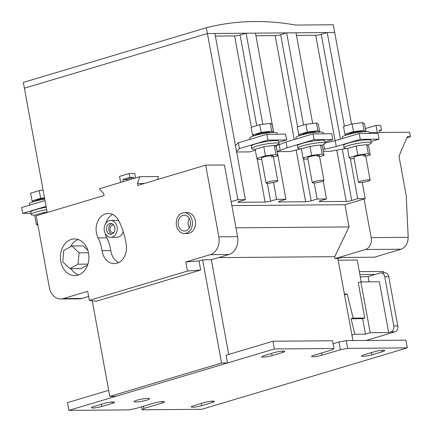 <?xml version="1.0" encoding="UTF-8"?>
<svg xmlns="http://www.w3.org/2000/svg" width="432" height="432" viewBox="0 0 432 432"><rect width="100%" height="100%" fill="white"/><g stroke="black" fill="none" stroke-linecap="round" stroke-linejoin="round"><path stroke-width="0.65" d="M321.17 145.444L322.985 144.715A13.883 1.922 169.6 0 0 325.177 143.208L324.74 140.821A13.883 1.922 169.6 0 0 316.726 140.535A13.883 1.922 169.6 0 0 302.351 143.397A13.883 1.922 169.6 0 0 297.432 145.832L297.869 148.225A13.883 1.922 169.6 0 0 300.456 148.851L301.493 148.867M325.177 143.208A13.883 1.922 169.6 0 0 317.164 142.922A13.883 1.922 169.6 0 0 302.789 145.789A13.883 1.922 169.6 0 0 297.869 148.225M317.277 156.627A5.951 0.821 169.6 0 0 319.383 155.585A5.951 0.821 169.6 0 0 315.949 155.461A5.951 0.821 169.6 0 0 309.787 156.686A5.951 0.821 169.6 0 0 307.681 157.729L312.255 182.655A5.951 0.821 169.6 0 0 315.689 182.779A5.951 0.821 169.6 0 0 321.851 181.553A5.951 0.821 169.6 0 0 323.962 180.511A5.951 0.821 169.6 0 0 320.522 180.387A5.951 0.821 169.6 0 0 314.361 181.613A5.951 0.821 169.6 0 0 312.255 182.655M307.886 158.857L304.906 159.235L303.005 157.993L311.629 155.417L322.159 154.078L324.059 155.315L319.583 156.654M324.059 155.315L322.396 146.237L320.49 145.001L309.965 146.34L301.336 148.916L303.005 157.993M322.159 154.078L320.49 145.001M311.629 155.417L309.965 146.34M367.351 145.066L369.166 144.342A13.883 1.922 169.6 0 0 371.358 142.835L370.921 140.443A13.883 1.922 169.6 0 0 362.907 140.157A13.883 1.922 169.6 0 0 348.532 143.024A13.883 1.922 169.6 0 0 343.613 145.46L344.05 147.847A13.883 1.922 169.6 0 0 346.637 148.473L347.674 148.495M371.358 142.835A13.883 1.922 169.6 0 0 363.344 142.549A13.883 1.922 169.6 0 0 348.97 145.411A13.883 1.922 169.6 0 0 344.05 147.847M363.458 156.249A5.951 0.821 169.6 0 0 365.564 155.207A5.951 0.821 169.6 0 0 362.129 155.083A5.951 0.821 169.6 0 0 355.968 156.314A5.951 0.821 169.6 0 0 353.862 157.356L358.436 182.282A5.951 0.821 169.6 0 0 361.87 182.407A5.951 0.821 169.6 0 0 368.032 181.175A5.951 0.821 169.6 0 0 370.138 180.133A5.951 0.821 169.6 0 0 366.703 180.009A5.951 0.821 169.6 0 0 360.542 181.24A5.951 0.821 169.6 0 0 358.436 182.282M354.067 158.479L351.086 158.857L349.186 157.621L357.809 155.045L368.339 153.706L370.24 154.942L365.764 156.281M370.24 154.942L368.572 145.859L366.671 144.623L356.146 145.962L347.517 148.538L349.186 157.621M368.339 153.706L366.671 144.623M357.809 155.045L356.146 145.962M323.46 133.823L323.239 132.635A13.883 1.922 169.6 0 0 320.652 132.008L314.15 131.895A6.156 0.853 169.6 0 0 305.37 133.315A6.156 0.853 169.6 0 0 304.16 133.726L298.123 136.145A13.883 1.922 169.6 0 0 295.931 137.651L296.168 138.953M320.652 132.008A13.883 1.922 169.6 0 0 300.845 135.216A13.883 1.922 169.6 0 0 298.123 136.145M319.615 131.992L317.866 130.707L307.341 132.046L298.717 134.622L299.938 135.416M298.717 134.622L297.297 126.895L305.921 124.319L316.451 122.98L318.352 124.216L319.772 131.944M317.866 130.707L316.451 122.98M307.341 132.046L305.921 124.319M369.635 133.45L369.419 132.262A13.883 1.922 169.6 0 0 366.833 131.63L360.331 131.517A6.156 0.853 169.6 0 0 351.551 132.937A6.156 0.853 169.6 0 0 350.341 133.353L344.304 135.767A13.883 1.922 169.6 0 0 342.112 137.273L342.349 138.575M366.833 131.63A13.883 1.922 169.6 0 0 347.026 134.838A13.883 1.922 169.6 0 0 344.304 135.767M365.796 131.614L364.046 130.329L353.522 131.668L344.893 134.249L346.118 135.043M344.893 134.249L343.478 126.517L352.102 123.941L362.632 122.602L364.532 123.838L365.953 131.566M364.046 130.329L362.632 122.602M353.522 131.668L352.102 123.941M29.484 205.222L29.241 203.92A13.883 1.922 -10.4 0 1 31.439 202.414L37.476 199.994A6.156 0.853 -10.4 0 1 38.68 199.584A6.156 0.853 -10.4 0 1 44.62 198.369M31.439 202.414A13.883 1.922 -10.4 0 1 34.16 201.485A13.883 1.922 -10.4 0 1 44.761 199.141M33.248 201.685L32.027 200.891L40.651 198.315L44.518 197.824M43.097 190.096L39.236 190.588L30.613 193.163L32.027 200.891M40.651 198.315L39.236 190.588M34.803 215.136L33.772 215.12A13.883 1.922 -10.4 0 1 31.185 214.488L30.742 212.101A13.883 1.922 -10.4 0 1 35.662 209.666A13.883 1.922 -10.4 0 1 46.262 207.328M31.185 214.488A13.883 1.922 -10.4 0 1 36.099 212.053A13.883 1.922 -10.4 0 1 46.699 209.714M37.67 223.862L36.32 224.262L37.935 225.315M36.32 224.262L34.652 215.185L43.276 212.609L47.142 212.112M43.465 213.619L43.276 212.609M275.67 181.926A5.951 0.821 169.6 0 0 277.781 180.884A5.951 0.821 169.6 0 0 274.347 180.76A5.951 0.821 169.6 0 0 268.18 181.991A5.951 0.821 169.6 0 0 266.074 183.033A5.951 0.821 169.6 0 0 269.509 183.157A5.951 0.821 169.6 0 0 275.67 181.926M277.279 134.201L277.058 133.013A13.883 1.922 169.6 0 0 274.471 132.386L267.97 132.268A6.156 0.853 169.6 0 0 259.189 133.688A6.156 0.853 169.6 0 0 257.98 134.104L251.942 136.517A13.883 1.922 169.6 0 0 249.75 138.024L249.988 139.325M274.471 132.386A13.883 1.922 169.6 0 0 254.669 135.589A13.883 1.922 169.6 0 0 251.942 136.517M273.434 132.365L271.69 131.08L261.16 132.419L252.536 135L253.757 135.794M252.536 135L251.116 127.273L259.74 124.691L270.27 123.352L272.171 124.594L273.591 132.322M271.69 131.08L270.27 123.352M261.16 132.419L259.74 124.691M274.99 145.816L276.804 145.093A13.883 1.922 169.6 0 0 279.002 143.586L278.559 141.199A13.883 1.922 169.6 0 0 270.545 140.913A13.883 1.922 169.6 0 0 256.171 143.775A13.883 1.922 169.6 0 0 251.251 146.21L251.689 148.597A13.883 1.922 169.6 0 0 254.275 149.229L255.312 149.245M279.002 143.586A13.883 1.922 169.6 0 0 270.983 143.3A13.883 1.922 169.6 0 0 256.608 146.162A13.883 1.922 169.6 0 0 251.689 148.597M271.096 157A5.951 0.821 169.6 0 0 273.202 155.957A5.951 0.821 169.6 0 0 269.768 155.833A5.951 0.821 169.6 0 0 263.606 157.064A5.951 0.821 169.6 0 0 261.5 158.107L266.074 183.033M261.706 159.23L258.725 159.608L256.824 158.371L265.448 155.795L275.978 154.456L277.879 155.693L273.402 157.032M277.879 155.693L276.215 146.61L274.309 145.373L263.785 146.713L255.155 149.294L256.824 158.371M275.978 154.456L274.309 145.373M265.448 155.795L263.785 146.713M146.783 400.151A7.933 1.096 -10.4 0 1 138.569 401.787A7.933 1.096 -10.4 0 1 133.99 401.625A7.933 1.096 -10.4 0 1 136.798 400.232A7.933 1.096 -10.4 0 1 145.012 398.596A7.933 1.096 -10.4 0 1 149.596 398.763A7.933 1.096 -10.4 0 1 146.783 400.151M105.338 233.68A15.865 12.328 -90.5 0 0 106.812 237.827A35.899 27.902 -90.5 0 1 110.549 249.102A35.899 27.902 -90.5 0 1 110.797 250.614L102.06 250.684A15.865 12.328 -90.5 0 0 114.302 263.633A15.865 12.328 -90.5 0 0 126.284 244.847A67.635 52.564 -90.5 0 0 125.809 242.001A67.635 52.564 -90.5 0 0 118.778 220.763A8.429 6.55 -90.5 0 0 116.883 220.417L110.646 220.466A8.429 6.55 -90.5 0 0 104.339 230.801A8.429 6.55 -90.5 0 0 110.781 237.325A8.429 6.55 -90.5 0 0 117.088 226.989A8.429 6.55 -90.5 0 0 110.646 220.466M102.06 250.684A35.899 27.902 -90.5 0 0 101.812 249.172A35.899 27.902 -90.5 0 0 98.075 237.897A15.865 12.328 -90.5 0 1 97.567 221.767A15.865 12.328 -90.5 0 1 108.297 213.467A15.865 12.328 -90.5 0 1 118.778 220.763M60.782 261.43A18.344 14.256 -90.5 0 0 74.806 275.632A18.344 14.256 -90.5 0 0 88.533 253.141A18.344 14.256 -90.5 0 0 74.509 238.939A18.344 14.256 -90.5 0 0 60.782 261.43M71.042 268.672A18.344 14.256 -90.5 0 0 78.548 274.957M192.202 220.741A10.411 8.095 -90.5 0 0 184.243 212.684A10.411 8.095 -90.5 0 0 176.45 225.45A10.411 8.095 -90.5 0 0 184.41 233.507A10.411 8.095 -90.5 0 0 192.202 220.741M184.41 233.507L187.531 233.485A10.411 8.095 -90.5 0 0 195.323 220.72A10.411 8.095 -90.5 0 0 187.364 212.657L184.243 212.684M189.281 218.403A7.933 6.167 -90.5 0 0 188.309 224.807A7.933 6.167 -90.5 0 0 189.356 227.713M178.324 224.888A7.933 6.167 -90.5 0 0 184.388 231.028A7.933 6.167 -90.5 0 0 190.328 221.303A7.933 6.167 -90.5 0 0 184.264 215.163A7.933 6.167 -90.5 0 0 178.324 224.888M106.591 230.126A5.454 4.239 -90.5 0 0 110.759 234.349A5.454 4.239 -90.5 0 0 114.836 227.664A5.454 4.239 -90.5 0 0 110.668 223.441A5.454 4.239 -90.5 0 0 106.591 230.126M111.796 223.625A5.454 4.239 -90.5 0 0 108.837 230.11A5.454 4.239 -90.5 0 0 111.877 234.144M113.956 232.427A3.769 2.927 89.5 0 1 112.99 232.643A3.769 2.927 89.5 0 1 110.111 229.727A3.769 2.927 89.5 0 1 112.93 225.11A3.769 2.927 89.5 0 1 113.897 225.31M47.212 212.501L23.339 82.42L206.345 27.734A521.856 320.382 -106.6 0 1 295.85 25.072L333.293 24.764L334.714 32.492L327.224 32.557L321.224 34.349L340.459 139.142M338.18 260.21L357.215 260.053L359.343 271.647L383.686 271.447L383.935 272.808M388.735 276.642L384.739 276.674A4.957 3.856 -90.5 0 0 380.948 272.835L384.944 272.803A4.957 3.856 89.5 0 1 388.735 276.642L397.775 325.906A4.957 3.856 89.5 0 1 394.913 331.857L366.039 340.486M369.074 281.831L368.102 276.55L380.106 272.965A4.957 3.856 -90.5 0 1 380.948 272.835M388.67 332.559L379.345 281.75L360.871 281.902L358.247 282.685L364.738 318.038L362.637 318.665L365.472 334.125L370.197 332.71L388.67 332.559L390.917 331.889A4.957 3.856 -90.5 0 0 393.784 325.939L397.775 325.906M365.472 334.125L354.861 334.211L351.923 335.086M361.228 281.896L359.343 271.647L359.878 274.547L375.23 274.417M360.871 281.902L370.197 332.71M354.861 334.211L351.054 318.762L353.155 318.136L347.198 293.998L344.525 294.791M352.933 340.589L337.883 258.579L341.631 257.456L374.517 257.186L401.144 249.232L365.45 249.523A9.914 7.706 -90.5 0 0 371.174 237.622L408.191 237.319L406.237 195.734L398.968 156.13L407.279 136.712L410.4 136.69L409.585 132.246L369.479 132.57M338.958 342.014L340.373 349.742L347.684 348.37L407.279 347.89L405.864 340.162L346.264 340.643L338.958 342.014L333.088 343.764M407.279 347.89L201.776 409.298L142.177 409.784L141.626 406.771M347.198 293.998L344.385 294.019M384.739 276.674L393.784 325.939M410.4 136.69L406.836 137.754M342.301 149.164L351.718 200.497L357.718 198.704L365.207 198.644L364.084 198.979L371.174 237.622M379.766 132.489L379.35 130.221L381.532 130.205L380.646 125.377L375.964 125.415L377.266 132.505M365.402 128.569L375.964 125.415M408.191 237.319C407.986 243.297 405.637 247.266 401.144 249.232M365.45 249.523L335.07 258.601L337.883 258.579M379.458 130.826L381.532 130.205M267.316 183.303L270.594 201.161A3.969 0.551 -10.4 0 1 265.097 202.073L238.885 202.289A3.969 0.551 -10.4 0 1 237.983 202.106A3.969 0.551 -10.4 0 1 239.387 201.415L245.392 199.622L237.902 199.681L231.152 201.695L224.413 164.992L205.691 165.143L137.813 185.425L137.462 183.492L139.774 176.688L99.268 188.789L103.707 193.579L104.063 195.512L36.185 215.795L49.345 287.469A14.877 11.561 -90.5 0 0 60.712 298.982A14.877 11.561 -90.5 0 0 63.25 298.598L81.972 298.447L88.641 296.455M81.972 298.447A14.877 11.561 89.5 0 1 79.434 298.831L60.712 298.982M221.551 363.026L227.48 362.977L115.727 396.371L109.798 396.419L221.551 363.026L202.613 259.859L199.017 260.933L185.814 261.976L210.254 254.669A14.877 11.561 -90.5 0 0 218.846 236.817L237.568 236.666A14.877 11.561 89.5 0 1 228.976 254.518L210.254 254.669M92.237 300.748L109.798 396.419M63.25 298.598L87.696 291.298L89.359 300.375L96.131 301.255L200.68 270.011L199.017 260.933M365.207 198.644L362.221 182.363M351.529 124.114L334.714 32.492L207.409 33.529L206.345 27.734M231.871 205.616L344.957 204.698L364.084 198.979M344.957 204.698L349.034 226.913L334.719 256.667L335.07 258.601M228.976 254.518L211.351 259.783L228.728 354.451M231.152 201.695L237.568 236.666M227.48 362.977L226.06 355.25L272.938 341.242L332.532 340.756L333.952 348.484L332.262 349.807L313.886 355.298A6.448 0.891 -10.4 0 0 311.602 356.427A6.448 0.891 -10.4 0 0 315.322 356.562A6.448 0.891 -10.4 0 0 321.997 355.234L321.586 352.998M211.351 259.783L202.613 259.859M218.63 257.612L334.719 256.667M235.948 227.837L349.034 226.913M351.718 200.497A3.969 0.551 -10.4 0 1 346.221 201.415L320.015 201.631A3.969 0.551 -10.4 0 1 319.113 201.447A3.969 0.551 -10.4 0 1 320.517 200.75L326.516 198.958L317.158 199.033L314.199 182.909M303.334 158.209L311.159 200.831L317.158 199.033M311.159 200.831A3.969 0.551 -10.4 0 1 305.662 201.744L296.147 149.92M279.326 201.29L279.45 201.96L305.662 201.744M279.45 201.96A3.969 0.551 -10.4 0 1 278.548 201.776A3.969 0.551 -10.4 0 1 279.952 201.085L285.952 199.287L276.593 199.368L273.494 182.482M270.594 201.161L276.593 199.368M205.691 165.143L218.846 236.817M89.359 300.375L187.483 271.053L200.68 270.011M187.483 271.053L185.814 261.976M335.086 140.735L315.727 35.262A3.969 0.551 169.6 0 0 321.224 34.349M357.718 198.704L350.314 158.355M344.417 126.236L327.224 32.557M315.9 35.262L296.503 35.419M275.341 35.591L255.938 35.748M234.776 35.921L215.374 36.077M236.65 151.999L249.637 151.897L255.323 150.196M277.214 151.67L290.201 151.562L300.634 148.856M323.32 151.297L330.766 151.232L346.216 148.462M303.572 125.021L286.664 32.886L296.023 32.81L312.66 123.46M323.233 181.067L326.516 198.958M294.241 139.525L275.168 35.591A3.969 0.551 169.6 0 0 280.66 34.679L286.664 32.886M262.818 124.303L246.1 33.215L255.458 33.14L273.672 132.37M276.059 145.39L285.952 199.287M251.354 127.197L234.603 35.926A3.969 0.551 169.6 0 0 240.1 35.008L246.1 33.215M237.902 199.681L207.409 33.529L214.893 33.469L245.392 199.622M157.469 179.55L158.495 176.537L139.774 176.688M24.403 88.214L207.409 33.529L24.403 88.214M278.759 142.285L286.643 139.93L267.921 140.081L239.42 148.597L236.536 151.394M239.42 148.597L238.356 142.803L235.472 145.595M286.643 139.93L285.579 134.131L266.857 134.287L238.356 142.803M324.94 141.907L332.824 139.552L314.102 139.703L287.102 147.776L277.177 151.465M280.222 150.557L279.158 144.758L276.113 145.67M332.824 139.552L331.76 133.758L313.038 133.909L286.038 141.977L279.158 144.758M371.12 141.534L379.004 139.18L360.283 139.331L336.28 146.502L323.006 149.564M324.535 149.105L323.676 144.423M379.004 139.18L377.941 133.38L359.219 133.537L335.216 140.708L325.129 142.943M137.462 183.492L144.472 183.438M110.797 250.614A15.865 12.328 -90.5 0 0 118.66 262.57M112.676 214.461A15.865 12.328 -90.5 0 0 105.651 223.517M78.257 239.555A18.344 14.256 -90.5 0 0 70.373 246.818M30.964 213.3L22.664 213.37L46.089 206.372M22.664 213.37L21.6 207.576L45.025 200.572M267.921 140.081L266.857 134.287M314.102 139.703L313.038 133.909M287.102 147.776L286.038 141.977M360.283 139.331L359.219 133.537M336.28 146.502L335.216 140.708M110.781 237.325L117.023 237.271A8.429 6.55 -90.5 0 0 123.174 231.525M87.831 250.339L83.187 245.857L71.955 245.948L63.779 250.43L62.737 261.797L69.871 268.682L81.103 268.591L87.61 265.027M69.871 268.682L78.046 264.2L79.088 252.833L88.457 252.758M79.088 252.833L71.955 245.948M78.046 264.2L87.912 264.119M126.9 180.533L126.695 179.42L133.596 177.363L133.801 178.475M133.596 177.363L129.854 177.39L129.141 173.529L134.762 173.48L135.578 177.941M129.141 173.529L119.545 176.396L120.647 182.407M129.854 177.39L122.953 179.453L123.347 181.597M126.695 179.42L122.953 179.453M347.684 348.37L346.264 340.643M340.373 349.742L321.997 355.234M333.952 348.484L274.358 348.97L272.938 341.242M108.68 390.328L67.43 402.651L68.85 410.378L128.45 409.892L135.756 408.526L154.132 403.034A6.448 0.891 -10.4 0 1 160.807 401.706A6.448 0.891 -10.4 0 1 164.527 401.841A6.448 0.891 -10.4 0 1 162.243 402.97L143.867 408.461L143.456 406.226M274.358 348.97L68.85 410.378M143.867 408.461L142.177 409.784M193.558 405.767L204.055 402.629A6.448 0.891 -10.4 0 1 210.73 401.301A6.448 0.891 -10.4 0 1 214.45 401.431A6.448 0.891 -10.4 0 1 212.171 402.565L201.668 405.702A6.448 0.891 -10.4 0 1 194.994 407.03A6.448 0.891 -10.4 0 1 191.273 406.901A6.448 0.891 -10.4 0 1 193.558 405.767M104.209 403.445A6.448 0.891 -10.4 0 1 110.884 402.111A6.448 0.891 -10.4 0 1 114.604 402.246A6.448 0.891 -10.4 0 1 112.32 403.375L101.817 406.512A6.448 0.891 -10.4 0 1 95.143 407.846A6.448 0.891 -10.4 0 1 91.422 407.711A6.448 0.891 -10.4 0 1 93.706 406.582L104.209 403.445M274.46 352.566A6.448 0.891 -10.4 0 1 281.135 351.238A6.448 0.891 -10.4 0 1 284.855 351.367A6.448 0.891 -10.4 0 1 282.577 352.501L272.074 355.639A6.448 0.891 -10.4 0 1 265.399 356.967A6.448 0.891 -10.4 0 1 261.679 356.832A6.448 0.891 -10.4 0 1 263.963 355.703L274.46 352.566M363.809 354.893L374.312 351.756A6.448 0.891 -10.4 0 1 380.986 350.422A6.448 0.891 -10.4 0 1 384.707 350.557A6.448 0.891 -10.4 0 1 382.423 351.686L371.925 354.823A6.448 0.891 -10.4 0 1 365.245 356.157A6.448 0.891 -10.4 0 1 361.525 356.022A6.448 0.891 -10.4 0 1 363.809 354.893M364.738 318.038L353.155 318.136M362.637 318.665L351.054 318.762M368.123 276.664A8.429 1.166 169.6 0 0 367.664 276.664L364.549 276.685A8.429 1.166 169.6 0 0 360.337 277.058M394.913 331.857L390.917 331.889M238.761 201.62L238.885 202.289M265.097 202.073L257.11 158.555M252.99 136.102L252.817 135.184M319.891 200.961L320.015 201.631M346.221 201.415L336.814 150.147M280.66 34.679L297.572 126.814M299.047 134.838L299.203 135.713M240.1 35.008L256.721 125.593M106.812 237.827L98.075 237.897M162.243 402.97L161.989 401.593M212.171 402.565L211.918 401.188M201.668 405.702L201.258 403.466M112.32 403.375L112.066 401.998M101.817 406.512L101.407 404.276M282.577 352.501L282.323 351.124M272.074 355.639L271.663 353.403M382.423 351.686L382.169 350.309M371.925 354.823L371.515 352.588M319.383 155.585L323.962 180.511M365.564 155.207L370.138 180.133M273.202 155.957L277.781 180.884"/></g></svg>
